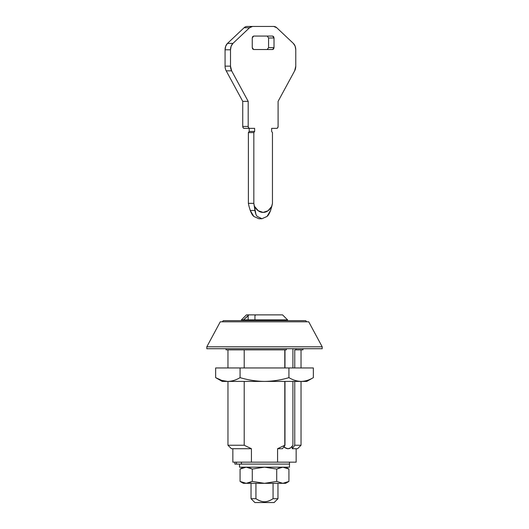 <?xml version="1.0" encoding="UTF-8"?>
<svg xmlns="http://www.w3.org/2000/svg" width="529" height="529" viewBox="0 0 529 529"><rect width="100%" height="100%" fill="white"/><g stroke="black" fill="none" stroke-linecap="round" stroke-linejoin="round"><path stroke-width="0.79" d="M296.147 448.711L297.576 448.711L301.034 445.246L294.759 445.246L292.266 448.711L296.147 448.711L292.266 448.711L292.266 446.297L292.266 448.711L294.759 445.246L301.034 445.246L301.034 381.409L301.034 445.246L297.576 448.711L296.147 448.711L296.147 462.167L296.147 448.711M301.034 367.953L301.034 349.874L301.034 367.953M302.958 349.874L296.141 349.874L296.141 348.723L296.141 349.874L294.759 349.874L294.759 367.953L294.759 349.874L302.958 349.874L302.958 348.723M294.759 381.409L294.759 445.246L294.759 381.409M305.65 320.647L306.8 321.804L305.65 320.647L223.35 320.647L222.2 321.804L223.35 320.647L305.65 320.647M282.473 448.711L277.573 448.711L277.573 462.167L296.147 462.167L251.427 462.167L251.427 448.711L244.206 445.246L244.206 381.409L244.206 445.246L227.966 445.246L244.206 445.246L251.427 448.711L231.424 448.711L251.427 448.711L251.427 462.167L232.853 462.167L277.573 462.167L277.573 448.711L282.473 448.711L284.972 445.246L284.972 381.409L284.972 445.246L282.473 448.711M284.986 447.792L287.895 448.711L284.986 447.792L283.802 446.866M284.972 367.953L284.972 349.874L284.972 367.953M286.354 349.874L226.214 349.874L286.354 349.874L286.354 348.723M292.914 445.246L292.914 381.409L292.914 445.246L290.758 447.799L288.021 448.711L285.283 447.799L284.007 446.588A8.656 6.117 -90 0 0 288.021 448.711A8.656 6.117 -90 0 0 292.914 445.246M292.914 367.953L292.914 348.723L292.914 367.953M284.794 349.874L284.794 367.953L284.794 349.874M284.794 381.409L284.794 445.246L277.573 448.711L284.794 445.246L284.794 381.409M244.206 367.953L244.206 349.874L244.206 367.953M232.853 448.711L232.853 462.167L232.853 448.711M287.955 448.711L287.571 448.711M235.65 464.092L289.495 464.092L289.495 467.167L289.495 464.092L243.69 464.092M234.916 464.092L236.489 464.092L236.489 462.167L236.489 464.092L289.495 464.092L289.495 462.167M241.429 464.092L241.429 462.167M249.205 128.362L249.205 131.437L248.385 132.594L248.385 203.354L248.994 206.244L248.385 203.354L248.385 132.594L249.205 131.437L249.205 128.362L254.641 128.362L249.543 128.362L248.584 127.8L248.187 126.438L248.187 101.356L231.629 70.826L230.505 66.145L230.505 49.792L231.153 46.168L232.932 43.398L249.536 27.739L252.551 26.45L273.731 26.45L276.746 27.739L293.35 43.398L295.129 46.168L295.771 49.792L295.771 66.145L294.653 70.826L278.095 101.356L278.095 126.438L277.699 127.8L276.74 128.362L271.642 128.362L271.642 131.437L272.455 132.594L272.455 203.354L271.846 206.244L268.011 210.78L263.138 212.407L258.271 210.78L254.429 206.244L253.827 203.354L253.827 132.594L254.641 131.437L254.641 128.362L249.543 128.362A1.924 1.362 -90 0 1 248.187 126.438L248.187 101.356L231.629 70.826A7.69 5.435 -90 0 1 230.505 66.145L230.505 49.792A7.69 5.435 -90 0 1 232.932 43.398L249.536 27.739A7.69 5.435 -90 0 1 252.551 26.45L273.731 26.45A7.69 5.435 -90 0 1 276.746 27.739L293.35 43.398A7.69 5.435 -90 0 1 295.771 49.792L295.771 66.145A7.69 5.435 -90 0 1 294.653 70.826L278.095 101.356L278.095 126.438A1.924 1.362 -90 0 1 276.74 128.362L271.642 128.362L271.642 131.437L272.455 132.594L272.455 203.354L270.577 210.476C269.44 213.471 268.263 215.462 267.033 216.44L261.928 218.735L257.246 216.421C256.208 215.442 255.441 213.458 254.932 210.476L253.827 203.354L253.827 132.594L254.641 131.437L254.641 128.362M244.107 128.362L243.142 127.8L242.745 126.438L242.745 101.356L226.194 70.826A7.69 5.435 -90 0 1 225.07 66.145L225.07 49.792L225.711 46.168L227.49 43.398L244.094 27.739A7.69 5.435 -90 0 1 247.109 26.45L252.551 26.45L247.109 26.45A7.69 5.435 90 0 0 244.094 27.739L249.536 27.739L244.094 27.739L227.49 43.398L232.932 43.398L227.49 43.398A7.69 5.435 90 0 0 225.07 49.792L230.505 49.792L225.07 49.792L225.07 66.145L230.505 66.145L225.07 66.145A7.69 5.435 90 0 0 226.194 70.826L231.629 70.826L226.194 70.826L242.745 101.356L248.187 101.356L242.745 101.356L242.745 126.438L248.187 126.438L242.745 126.438A1.924 1.362 90 0 0 244.107 128.362L249.543 128.362L244.107 128.362M267.218 49.521L268.58 47.603L268.58 37.982L268.58 47.603L274.015 47.603L274.015 37.989L273.619 36.627L272.66 36.065L253.622 36.065L252.664 36.627L252.26 37.989L252.26 47.603L252.664 48.959L253.622 49.521L272.66 49.521L273.619 48.959L274.015 47.603L274.015 37.989L268.58 37.989L267.218 36.065M249.205 131.437L254.641 131.437L249.205 131.437M248.385 132.594L253.827 132.594L248.385 132.594M248.385 203.354L253.827 203.354L248.385 203.354M248.994 206.244L250.263 210.476L254.932 210.476L250.263 210.476C251.401 213.471 252.584 215.462 253.808 216.44L258.912 218.735L253.808 216.44L250.263 210.476L248.994 206.244M258.899 218.735L261.941 218.735L267.033 216.44L270.577 210.476L271.846 206.244A15.381 10.878 -90 0 1 254.429 206.244L255.864 214.152M271.642 128.362L276.74 128.362M268.58 47.603L274.015 47.603L272.66 49.521L253.622 49.521L252.26 47.603L252.26 37.989L253.622 36.065L272.66 36.065L274.015 37.989L268.58 37.989M257.226 216.394L261.928 218.735M241.429 320.647L241.429 319.88L243.499 319.88L248.141 315.753L248.782 314.881L246.428 314.881L241.429 319.88L246.428 314.881L282.572 314.881L255.58 314.881L254.938 315.753L254.938 319.88L287.571 319.88L287.571 320.647L287.571 319.88L241.429 319.88L241.429 320.647M254.885 502.55L251.037 498.702L255.937 498.702L255.937 483.321L255.937 498.702L251.037 498.702L254.885 502.55L274.115 502.55L277.963 498.702L274.115 502.55L254.885 502.55M273.063 498.702L277.963 498.702L277.963 483.321L277.963 498.702L273.063 498.702C269.982 500.758 267.119 501.783 264.48 501.783C261.855 501.776 259.005 500.751 255.937 498.702C259.15 500.751 262 501.776 264.48 501.783C266.973 501.783 269.836 500.758 273.063 498.702L273.063 483.321L273.063 498.702M254.938 319.88L254.938 315.753L255.58 314.881L248.782 314.881L243.499 319.88L254.938 319.88M248.141 319.88L248.141 315.753L248.141 319.88M301.133 381.409L306.8 381.409L313.347 377.633C309.359 380.047 305.286 381.303 301.133 381.409L306.8 381.409L313.347 377.633L313.347 367.953L288.927 367.953L313.347 367.953L313.347 377.633C309.359 380.04 305.286 381.303 301.133 381.409C305.286 381.303 309.359 380.047 313.347 377.633C309.359 380.04 305.286 381.303 301.133 381.409C296.987 381.303 292.914 380.04 288.927 377.633L288.927 367.953L240.073 367.953L288.927 367.953L288.927 377.633C292.914 380.04 296.987 381.303 301.133 381.409L264.5 381.409C272.871 381.297 281.018 380.04 288.927 377.633C281.018 380.04 272.871 381.297 264.5 381.409C256.201 381.297 248.061 380.04 240.073 377.633C248.061 380.04 256.201 381.297 264.5 381.409L301.133 381.409M215.653 367.953L240.073 367.953L240.073 377.633L240.073 367.953L215.653 367.953L215.653 377.633L215.653 367.953M215.653 377.633L222.2 381.409L264.5 381.409L227.867 381.409C223.714 381.303 219.641 380.047 215.653 377.633C219.641 380.04 223.714 381.303 227.867 381.409C232.019 381.303 236.086 380.047 240.073 377.633C236.086 380.047 232.019 381.303 227.867 381.409C223.714 381.303 219.641 380.04 215.653 377.633L221.697 380.391L227.477 381.409M222.2 381.409L227.867 381.409M285.653 467.167L288.927 469.058L282.817 467.167L276.713 469.058L276.713 481.43L282.817 483.321L285.653 483.321L288.927 481.43L282.817 483.321L285.653 483.321L288.927 481.43L288.927 469.058L282.817 467.167L288.927 469.058L288.927 481.43L282.817 483.321L288.927 481.43L282.817 483.321L276.713 481.43L276.713 469.058L264.5 467.167L252.287 469.058L246.183 467.167L251.037 468.396L246.183 467.167L240.073 469.058L246.183 467.167L252.287 469.058L252.287 481.43L252.287 469.058L264.5 467.167L276.713 469.058L282.817 467.167L277.963 468.396L282.817 467.167L288.927 469.058L285.653 467.167M240.073 481.43L243.347 483.321L246.183 483.321L251.037 482.091L246.183 483.321L243.347 483.321L282.817 483.321L264.5 483.321L276.713 481.43L264.5 483.321L252.287 481.43L264.5 483.321L246.183 483.321L240.073 481.43L240.073 469.058L240.073 481.43L246.183 483.321L252.287 481.43L246.183 483.321L240.073 481.43L243.095 482.812L245.985 483.321M246.183 467.167L240.073 469.058L246.183 467.167M308.724 321.804L322.187 346.799L322.187 348.723L322.187 346.799L206.813 346.799L220.276 321.804L206.813 346.799L206.813 348.723L206.813 346.799L322.187 346.799L308.724 321.804L220.276 321.804L308.724 321.804M206.813 348.723L322.187 348.723L206.813 348.723M239.505 467.167L239.505 464.092L239.505 467.167L289.495 467.167L239.505 467.167M241.403 464.092L289.495 464.092M226.042 348.723L226.042 349.874M227.966 349.874L227.966 367.953M227.966 381.409L227.966 445.246L231.424 448.711M234.889 462.167L234.889 464.092M287.571 319.88L282.572 314.881M251.037 483.321L251.037 498.702M243.347 467.167L240.073 469.058"/></g></svg>
